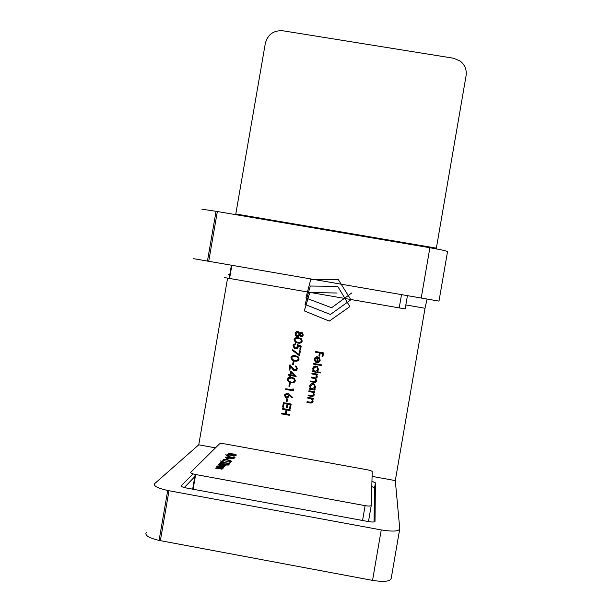 <?xml version="1.0" encoding="UTF-8"?>
<svg xmlns="http://www.w3.org/2000/svg" width="612" height="612" viewBox="0 0 612 612"><rect width="100%" height="100%" fill="white"/><g stroke="black" fill="none" stroke-linecap="round" stroke-linejoin="round"><path stroke-width="0.92" d="M184.296 487.55L194.823 476.641M371.943 481.262L375.416 482.837L374.529 487.948L374.039 521.929M374.529 487.948L371.79 486.532M227.58 278.2L198.739 444.809L154.683 483.618C153.207 485.89 157.552 488.177 167.719 490.487L169.004 490.74L160.359 540.648L159.074 540.396C148.923 537.971 144.631 535.362 146.207 532.57M399.667 529.349L391.213 578.371C390.257 581.499 384.03 582.165 372.54 580.375L381.238 529.923L169.004 490.74M381.238 529.923C392.72 531.752 398.894 531.377 399.758 528.814L395.306 480.604L372.081 476.373M375.416 482.837L375.011 521.332C374.636 522.143 372.578 522.243 368.845 521.646L185.734 487.886C182.422 487.144 180.961 486.395 181.343 485.645L192.971 473.895M372.54 580.375L160.359 540.648M283.387 402.65L291.174 404.042L290.409 408.456L289.614 408.311L290.256 404.601L287.854 404.172L287.219 407.883L286.416 407.737L287.059 404.035L284.06 403.492L283.425 407.202L282.622 407.057L283.387 402.65M289.384 394.396L292.536 397.364L292.016 397.831L289.224 395.199L289.162 396.025L286.454 397.93L285.483 397.54L284.488 395.061L287.273 393.118L289.384 394.396M289.43 383.173L290.226 383.319L289.705 386.325L288.91 386.18L289.43 383.173M290.708 371.01L296.139 376.518L290.746 375.561L290.585 376.457L289.79 376.319L289.943 375.416L288.145 375.095L288.267 374.391L290.065 374.712L290.708 371.01M293.163 361.531L293.967 361.669L293.446 364.675L292.651 364.538L293.163 361.531M299.551 350.783L300.354 350.928L299.52 355.74L292.238 350.217L292.674 349.674L298.924 354.409L299.551 350.783M294.074 339.606C294.938 337.74 296.453 337.105 298.618 337.717L301.158 338.604L302.267 341.052C301.41 342.95 299.888 343.607 297.7 343.026L295.244 342.146L294.074 339.606L295.175 338M307.813 397.356L313.52 398.381L313.398 399.078L312.372 398.894L313.122 401.273C312.594 402.795 311.508 403.339 309.863 402.895L306.949 402.375L307.071 401.671L311.064 402.298L312.441 401.028L311.562 398.978L307.691 398.06L307.813 397.356M315.065 389.446L314.943 390.15L309.236 389.133L309.358 388.429L310.345 388.605L309.664 386.08C310.146 384.29 311.301 383.479 313.145 383.625L314.3 384.091L315.562 387.151L314.01 389.263L315.065 389.446M320.397 372.303L320.275 372.999L312.265 371.583L312.388 370.88L313.375 371.056L312.694 368.523C313.176 366.741 314.339 365.922 316.175 366.068L317.337 366.542L318.592 369.594L316.993 371.698L320.397 372.303M315.019 359.229L315.861 361.547L315.425 362.113L314.308 359.198C314.767 357.439 315.907 356.658 317.735 356.834L319.533 357.836L320.206 360.254L318.684 362.358L316.595 362.633L317.483 357.515L315.019 359.229M427.069 299.1L425.011 308.257L395.306 480.604M425.011 308.257L405.832 304.937M229.821 274.421L228.276 274.153M215.462 447.854L198.739 444.809M315.731 351.525L323.541 352.902L322.884 356.712L322.08 356.574L322.616 353.461L320.214 353.04L319.678 356.146L318.875 356.008L319.418 352.894L315.608 352.229L315.731 351.525M313.673 363.459L321.683 364.874L321.56 365.578L313.551 364.155L313.673 363.459M311.99 373.182L317.697 374.2L317.574 374.904L316.58 374.728L317.337 376.893L315.639 378.468L316.656 380.809C316.152 382.194 315.134 382.684 313.612 382.263L310.521 381.712L310.636 381.008L313.734 381.559L315.976 380.565L315.203 378.767L311.194 377.795L311.317 377.099L314.216 377.612L316.656 376.64L315.884 374.858L311.868 373.886L311.99 373.182M308.961 390.739L314.66 391.757L314.545 392.46L313.512 392.277L314.27 394.656C313.742 396.178 312.656 396.714 311.003 396.278L308.096 395.75L308.211 395.054L312.212 395.681L313.589 394.403L312.709 392.361L308.838 391.443L308.961 390.739M300.882 336.983L299.444 335.583L297.118 336.73L296.116 336.325L295.106 333.632C295.435 332.064 296.384 331.322 297.968 331.406L299.834 333.326L301.685 332.477L302.389 332.775L303.292 335.116L300.882 336.983L299.444 335.583M301.18 346.117L300.63 349.322L299.826 349.184L300.285 346.522L298.312 345.742L298.304 346.69C297.899 348.213 296.904 348.878 295.328 348.695L294.15 348.22L293.056 345.489L295.665 343.493L293.852 345.673L294.678 347.685L295.481 347.998L297.524 346.423L297.424 344.625L301.18 346.117M290.96 357.637C291.817 355.763 293.332 355.136 295.504 355.748L298.036 356.635L299.146 359.083C298.289 360.988 296.766 361.638 294.586 361.057L292.138 360.185L290.96 357.637L291.832 356.184M296.698 368.829L295.933 366.971L295.168 366.634L295.29 365.938L296.392 366.389L297.447 368.944L294.724 370.895L293.714 370.482L290.455 366.489L289.828 370.13L289.032 369.985L289.95 364.675L294.777 370.183L296.728 368.684L296.009 366.894L295.168 366.634M287.219 379.279C288.084 377.405 289.591 376.778 291.763 377.39L294.288 378.277L295.405 380.733C294.548 382.63 293.026 383.288 290.845 382.699L288.413 381.834L287.219 379.279L287.9 377.987M292.987 388.765L293.706 389.37L293.462 390.816L285.674 389.423L285.789 388.719L292.781 389.966L292.987 388.765M286.722 398.802L287.525 398.947L287.005 401.954L286.209 401.809L286.722 398.802M282.384 408.464L290.172 409.856L290.05 410.56L286.852 409.986L286.156 413.995L289.354 414.569L289.231 415.273L281.443 413.873L281.566 413.169L285.36 413.85L286.056 409.841L282.262 409.16L282.384 408.464M421.209 298.082L429.884 247.738C441.328 249.742 447.204 251.05 447.517 251.647L438.995 301.104L193.644 258.685M453.484 58.224L282.843 30.776C273.64 30.225 267.804 34.41 265.333 43.337L235.796 213.978L436.364 248.135L466.069 75.773C466.864 69.799 464.929 64.91 460.27 61.108L453.484 58.224M202.105 209.832C201.141 209.159 205.793 209.648 216.059 211.316L217.352 211.53L208.723 261.347M429.884 247.738L217.352 211.53M436.364 248.135L436.234 248.87M235.674 214.651L235.796 213.978M322.899 356.635L322.08 356.574M322.134 356.505L322.616 353.461M322.669 353.399L320.214 353.04M319.693 356.069L318.875 356.008M318.936 355.939L319.418 352.894M319.472 352.833L315.608 352.229M315.67 352.16L315.784 351.533M315.478 362.036L314.308 359.198M314.369 359.122L314.989 357.706M319.671 361.547L318.684 362.358M318.745 362.289L316.595 362.633M316.656 362.556L317.483 357.515M317.544 357.446L315.524 358.158M319.028 361.241L319.556 360.093L319.28 358.533L318.232 357.645L317.421 362.052L319.502 360.17L319.219 358.601L318.171 357.714M321.575 365.494L313.551 364.155M313.612 364.086L313.719 363.467M320.29 372.907L312.265 371.583M312.334 371.499L312.441 370.887M312.694 368.523L313.375 371.056M312.755 368.447L313.329 367.116M318.148 370.727L316.993 371.698M317.506 370.451L317.949 369.396L316.993 367.062L316.106 366.695L313.887 367.582M315.226 371.385L317.888 369.48L316.932 367.139L316.044 366.772L313.39 368.676L314.3 371.01L315.226 371.385M317.59 374.804L316.58 374.728M317.054 377.619L315.639 378.468M316.412 381.498L313.673 382.163L310.521 381.712M310.582 381.62L310.689 381.016M315.792 381.085L315.976 380.565M316.037 380.465L315.264 378.675L311.194 377.795M311.263 377.711L311.363 377.107M316.465 377.16L316.656 376.64M316.718 376.556L315.945 374.774L311.868 373.886M311.936 373.802L312.043 373.198M314.958 390.043L309.236 389.133M309.305 389.033L309.404 388.436M309.664 386.08L310.345 388.605M309.726 385.981L310.169 384.833M315.188 388.207L314.01 389.263M314.568 387.87L314.92 386.937L313.956 384.596L313.076 384.229L310.758 385.262M312.197 388.934L314.859 387.036L313.895 384.688L313.015 384.328L310.361 386.226L311.279 388.566L312.197 388.934M314.56 392.346L313.512 392.277M314.033 395.352L311.072 396.163L308.096 395.75M308.165 395.643L308.264 395.061M313.39 394.992L313.589 394.403M313.65 394.296L312.411 392.193M312.48 392.085L308.838 391.443M308.907 391.336L309.006 390.747M313.421 398.963L312.372 398.894M312.908 401.939L309.932 402.78L306.949 402.375M307.017 402.26L307.117 401.679M312.265 401.587L312.441 401.028M312.51 400.914L311.271 398.81M311.332 398.703L307.691 398.06M307.767 397.953L307.867 397.364M298.587 336.432L297.118 336.73M297.195 336.677L295.604 335.85M295.688 335.804L295.106 333.632M295.191 333.586L296.399 331.673M299.911 333.28L300.553 332.676M302.336 336.646L300.959 336.929M298.281 335.797L299.268 334.359L298.503 332.308L296.874 332.262M301.854 336.072L302.573 334.886L302.045 333.303L300.844 333.31M301.035 336.279L302.496 334.94L301.555 333.173L299.995 334.527L301.035 336.279M297.225 336.026L299.192 334.404L298.427 332.347L297.822 332.109L295.902 333.777L296.606 335.774L297.225 336.026M301.364 342.544L297.7 343.026M297.776 342.972L295.328 342.093L294.158 339.553M300.806 341.978L301.54 340.876L300.706 339.086L298.579 338.367L295.703 338.597M301.464 340.93L300.63 339.14L298.495 338.421C296.812 337.901 295.604 338.352 294.869 339.775L295.673 341.534L297.822 342.322C299.505 342.804 300.722 342.338 301.464 340.93L301.54 340.876M300.645 349.253L299.826 349.184M299.903 349.123L300.285 346.522M300.362 346.469L298.312 345.742M297.432 348.213L295.328 348.695M295.412 348.641L294.234 348.159L293.056 345.489M293.14 345.428L294.089 343.898M295.558 344.143L294.647 344.434M296.843 347.685L297.524 346.423M297.608 346.361L297.524 344.671M299.543 355.626L292.238 350.217M292.322 350.156L292.697 349.689M299.62 350.798L298.924 354.409M298.457 360.392L294.586 361.057M294.663 360.988L292.222 360.108L291.044 357.569M297.837 359.887L298.427 358.9L297.585 357.102L295.466 356.383L292.421 356.742M298.342 358.969L297.508 357.171L295.382 356.452C293.699 355.932 292.49 356.383 291.756 357.806L292.567 359.565L294.709 360.361C296.392 360.835 297.608 360.376 298.342 358.969L298.427 358.9M293.462 364.591L292.651 364.538M292.735 364.461L293.232 361.547M295.252 366.557L295.351 365.945M296.858 370.191L294.724 370.895M294.8 370.811L293.798 370.398L290.455 366.489M289.843 370.031L289.032 369.985M289.116 369.908L290.004 364.76M296.223 369.663L296.728 368.684M296.154 376.418L290.746 375.561M290.601 376.357L289.79 376.319M289.874 376.227L289.943 375.416M290.027 375.332L288.145 375.095M288.237 375.011L288.336 374.406M290.769 371.071L290.065 374.712M294.25 375.454L291.35 372.44L290.861 374.858L294.25 375.454L291.266 372.524M294.908 381.842L290.845 382.699M290.93 382.607L288.497 381.735L287.311 379.188M294.242 381.375L294.686 380.526L293.844 378.721L291.725 378.002L288.52 378.522M294.602 380.618L293.76 378.813L291.641 378.094C289.958 377.573 288.749 378.025 288.015 379.44L288.833 381.215L290.968 382.003C292.651 382.485 293.867 382.018 294.602 380.618L294.686 380.526M289.728 386.21L288.91 386.18M288.994 386.08L289.499 383.188M293.477 390.701L285.674 389.423M285.758 389.324L285.865 388.735M293.049 388.819L292.781 389.966M292.513 397.349L292.016 397.831M292.1 397.724L289.224 395.199M288.719 397.058L286.454 397.93M286.546 397.823L285.575 397.433L284.488 395.061M284.58 394.954L285.093 393.822M288.038 396.576L288.474 395.627L287.831 393.96L285.728 394.319M286.531 397.219L288.39 395.734L287.12 393.814L285.284 395.245L286.531 397.219M287.028 401.832L286.209 401.809M286.294 401.702L286.791 398.817M290.432 408.326L289.614 408.311M289.698 408.196L290.256 404.601M290.34 404.486L287.854 404.172M287.235 407.753L286.416 407.737M286.508 407.623L287.059 404.035M287.15 403.912L284.06 403.492M283.448 407.072L282.622 407.057M282.713 406.942L283.455 402.665M290.073 410.43L286.852 409.986M289.254 415.135L281.443 413.873M281.543 413.75L281.635 413.184M286.056 409.841L285.36 413.85M286.141 409.726L282.262 409.16M282.354 409.046L282.453 408.472M233.241 457.409L233.753 456.812L235.161 457.072L234.373 458.013L226.203 455.772L233.18 457.753M225.683 454.808L228.613 455.404L225.683 454.808M230.609 454.272L236.416 455.879L229.531 455.091L227.588 454.234L230.556 454.563M367.146 469.756L225.331 443.975C222.24 443.471 220.289 443.432 219.494 443.861L190.783 472.311C190.431 473.007 191.908 473.719 195.205 474.453L365.112 505.65C368.822 506.246 370.864 506.178 371.255 505.428L372.218 471.63C371.989 471.056 370.474 470.467 367.674 469.863L367.146 469.756M235.827 454.364L228.636 453.347L235.781 454.647M228.131 457.088L234.029 458.732L227.029 457.944L225.048 457.057L228.077 457.386M226.547 458.832L226.998 458.319L228.437 458.579L227.985 459.099L226.547 458.832M230.739 460.362L223.281 459.314L230.686 460.668M229.508 461.815L230.043 461.18L231.497 461.448L230.663 462.442L222.294 460.125L229.446 462.175M220.167 460.897L223.196 461.509L220.167 460.897M224.543 462.596L229.783 463.491L229.179 464.21L226.509 463.077L222.829 463.07L220.565 462.052L223.395 461.968L222.133 462.358L224.543 462.596M225.82 464.707L227.182 464.715L226.019 463.911L228.758 465.021L225.69 465.013L221.169 463.59L220.695 464.126L219.211 463.85L220.159 462.794L225.767 465.028M218.698 464.424L225.468 465.327L224.443 465.48L225.017 466.015L223.548 466.153L224.367 466.772L221.146 466.658L217.321 465.962L222.952 466.405L218.277 464.898L223.625 465.633L218.698 464.424M216.793 466.551L223.648 467.461L222.607 467.614L223.181 468.165L221.697 468.302L222.523 468.937L219.257 468.83L215.386 468.119L221.093 468.562L216.357 467.033L221.773 467.775L216.793 466.551M235.972 454.678L236.071 454.073M232.453 455.137L229.102 454.502L231.474 454.938L231.405 455.351M232.422 455.351L232.522 454.747M229.018 454.984L229.095 454.555M233.57 457.86L233.753 456.812M230.005 457.983L229.003 457.7M229.967 458.197L230.074 457.577M227.641 457.745L229.003 457.776L226.593 457.332L227.588 458.044M228.934 458.204L229.003 457.776M226.509 457.822L226.585 457.386M226.899 458.901L226.998 458.319M230.892 460.706L231.007 460.048M230.663 462.435L229.852 462.289L230.043 461.18M224.895 463.361L225.055 462.412M228.031 464.003L228.123 463.445M222.47 462.993L223.143 463.07M222.041 462.886L222.125 462.42M224.864 463.361L224.948 462.886M227.098 465.197L227.182 464.715M219.915 463.98L220.159 462.794M219.968 463.919L220.748 464.064M220.779 464.034L220.963 462.947M223.411 466.956L223.617 466.16M224.321 466.183L224.443 465.48M222.86 466.925L222.952 466.405M223.441 466.696L223.625 465.633M221.552 469.129L221.888 468.318M222.485 468.333L222.607 467.614M221.001 469.098L221.093 468.562M221.59 468.846L221.773 467.775M407.424 295.703L405.144 308.922L224.489 277.573M337.097 293.018L309.81 292.505L304.263 310.881L329.264 321.093L349.857 306.62L337.694 286.332L310.276 286.041L305.074 304.478L330.426 314.461L350.89 299.773L338.298 279.554L310.751 279.485L305.893 297.983L331.612 307.744L351.923 292.834M181.343 485.645L181.267 486.073M371.239 505.512L368.47 521.577M195.641 474.537L193.101 489.248M362.556 520.491L365.112 505.65M223.265 464.386L223.342 463.919M231.849 265.348L229.569 278.552M399.2 307.997L401.495 294.678M159.074 540.396L167.719 490.487M216.059 211.316L207.437 261.125M195.205 474.453L192.658 489.164M229.125 278.475L231.405 265.271"/></g></svg>
